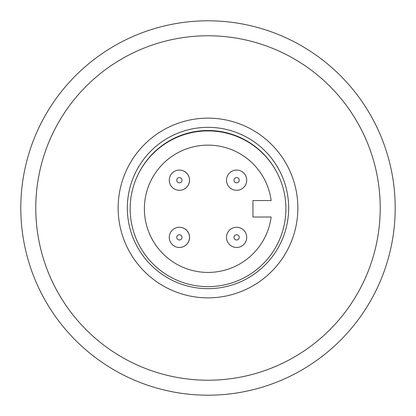 <?xml version="1.0" encoding="UTF-8"?>
<svg xmlns="http://www.w3.org/2000/svg" width="416" height="416" viewBox="0 0 416 416"><rect width="100%" height="100%" fill="white"/><g stroke="black" fill="none" stroke-linecap="round" stroke-linejoin="round"><path stroke-width="0.62" d="M169.265 237.396A10.109 10.109 0 0 0 179.4 247.478A10.109 10.109 0 0 0 189.483 237.344A10.109 10.109 0 0 0 179.348 227.261A10.109 10.109 0 0 0 169.265 237.396M169.286 180.216A10.109 10.109 0 0 0 179.426 190.294A10.109 10.109 0 0 0 189.504 180.154A10.109 10.109 0 0 0 179.364 170.076A10.109 10.109 0 0 0 169.286 180.216M395.195 209.524A187.2 187.2 0 0 1 208 395.2A187.2 187.2 0 0 1 20.805 206.476A187.2 187.2 0 0 1 208 20.8A187.2 187.2 0 0 1 395.195 209.524M208 35.776A172.224 172.224 0 0 1 380.224 208A172.224 172.224 0 0 1 208 380.224A172.224 172.224 0 0 1 35.776 208A172.224 172.224 0 0 1 208 35.776M208 297.856A89.856 89.856 0 0 1 118.144 208A89.856 89.856 0 0 1 208 118.144A89.856 89.856 0 0 1 297.856 208A89.856 89.856 0 0 1 208 297.856M208 127.332A80.668 80.668 0 0 1 288.668 208A80.668 80.668 0 0 1 208 288.668A80.668 80.668 0 0 1 127.332 208A80.668 80.668 0 0 1 208 127.332M138.731 173.248A77.501 77.501 0 0 1 274.872 168.828M208.026 286.655A77.875 77.875 0 0 1 130.151 208.78A77.875 77.875 0 0 1 208.026 130.905A77.875 77.875 0 0 1 285.901 208.78A77.875 77.875 0 0 1 208.026 286.655M246.724 180.154A10.109 10.109 0 0 0 236.584 170.076A10.109 10.109 0 0 0 226.507 180.216A10.109 10.109 0 0 0 236.647 190.294A10.109 10.109 0 0 0 246.724 180.154A10.109 10.109 0 0 1 236.647 190.294M246.724 237.344A10.109 10.109 0 0 0 236.59 227.261A10.109 10.109 0 0 0 226.507 237.396A10.109 10.109 0 0 0 236.642 247.478A10.109 10.109 0 0 0 246.724 237.344M271.138 200.543A63.648 63.648 0 0 0 208.026 145.132A63.648 63.648 0 0 0 144.378 208.78A63.648 63.648 0 0 0 208.026 272.428A63.648 63.648 0 0 0 271.138 217.017L252.954 217.017L252.954 200.543L271.138 200.543M236.59 227.261A10.109 10.109 0 0 0 226.507 237.396A10.109 10.109 0 0 0 236.642 247.478M179.457 190.294A10.109 10.109 0 0 0 189.54 180.149A10.109 10.109 0 0 0 179.384 170.076M179.442 247.478A10.109 10.109 0 0 0 189.54 237.338A10.109 10.109 0 0 0 179.379 227.261M233.995 180.196A2.621 2.621 0 0 1 236.61 177.564A2.621 2.621 0 0 1 239.236 180.18A2.621 2.621 0 0 1 236.626 182.806A2.621 2.621 0 0 1 233.995 180.196M233.995 237.375A2.621 2.621 0 0 1 236.61 234.749A2.621 2.621 0 0 1 239.236 237.364A2.621 2.621 0 0 1 236.626 239.99A2.621 2.621 0 0 1 233.995 237.375M176.753 237.375A2.621 2.621 0 0 1 179.364 234.749A2.621 2.621 0 0 1 181.995 237.364A2.621 2.621 0 0 1 179.379 239.99A2.621 2.621 0 0 1 176.753 237.375M176.774 180.196A2.621 2.621 0 0 1 179.39 177.564A2.621 2.621 0 0 1 182.016 180.18A2.621 2.621 0 0 1 179.405 182.806A2.621 2.621 0 0 1 176.774 180.196"/></g></svg>
